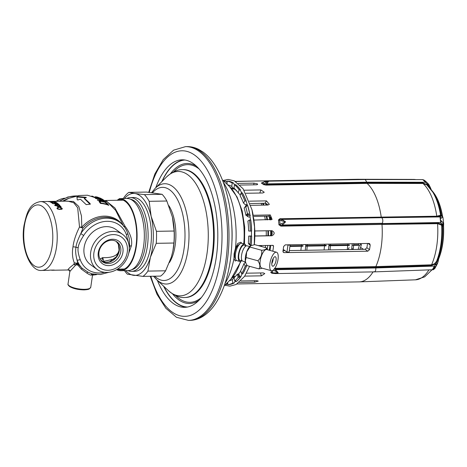 <?xml version="1.0" encoding="UTF-8"?>
<svg xmlns="http://www.w3.org/2000/svg" width="467" height="467" viewBox="0 0 467 467"><rect width="100%" height="100%" fill="white"/><g stroke="black" fill="none" stroke-linecap="round" stroke-linejoin="round"><path stroke-width="0.7" d="M155.803 187.699A73.78 34.418 89 0 1 182.112 159.807A73.78 34.418 89 0 1 216.274 257.405A73.78 34.418 -91 0 1 184.634 307.339A73.78 34.418 -91 0 1 157.385 280.363M183.928 159.877A73.78 34.418 -91 0 0 161.804 181.692M163.596 286.166A73.78 34.418 -91 0 0 186.45 307.21M124.514 198.504A40.985 19.124 89 0 1 134.945 193.525L144.42 194.616A44.266 20.653 89 0 1 149.171 201.318L166.847 201.014L172.416 217.091A40.985 19.124 89 0 1 172.988 250.423A40.985 19.124 89 0 1 172.959 250.563M172.416 217.091L174.127 231.025A44.266 20.653 89 0 1 173.911 243.027L172.936 250.697L171.424 256.879L165.592 270.796A44.266 20.653 89 0 1 160.625 276.096L142.949 276.4L127.351 274.158A44.266 20.653 89 0 1 124.531 270.656M149.171 201.318L151.139 216.349L156.451 231.328L174.127 231.025M156.451 231.328A44.266 20.653 89 0 1 156.235 243.325L173.911 243.027M156.235 243.325L150.403 257.241L147.916 271.099L165.592 270.796M147.916 271.099A44.266 20.653 89 0 1 142.949 276.4M123.411 198.528L123.854 197.675A44.266 20.653 89 0 1 128.822 192.375L134.945 193.525A40.985 19.124 89 0 1 151.139 216.349A40.985 19.124 89 0 1 150.403 257.241A40.985 19.124 89 0 1 133.474 275.308A40.985 19.124 89 0 1 125.746 270.632M126.691 198.469A36.887 17.209 89 0 1 130.281 197.588L133.58 197.529A36.887 17.209 89 0 1 150.66 246.331A36.887 17.209 89 0 1 134.84 271.298L131.542 271.356A36.887 17.209 89 0 1 127.923 270.597M128.822 192.375L146.498 192.071L162.096 194.313A44.266 20.653 89 0 1 166.847 201.014M144.42 194.616L162.096 194.313M130.281 197.588A36.887 17.209 89 0 1 147.362 246.383A36.887 17.209 89 0 1 131.542 271.356M128.711 253.336L131.402 245.846C132.54 239.962 130.421 233.424 125.039 226.232L124.321 226.869M105.53 200.565L114.882 207.914L125.039 226.232L123.58 226.472M129.271 248.269L129.651 246.343L129.207 238.293L127.631 233.144C126.026 228.614 123.364 224.983 119.645 222.245A29.76 24.839 125.9 0 0 80.809 233.634C77.861 239.571 76.249 244.113 75.981 247.259C75.315 250.493 75.654 254.69 76.985 259.856L77.808 263.406A29.76 24.839 125.9 0 0 78.584 264.585L78.024 265.291L76.565 264.707L75.31 265.478L69.863 271.45L68.941 269.92L69.361 269.949M115.997 229.583A21.675 18.096 125.9 0 0 96.622 229.355A21.675 18.096 125.9 0 0 84.118 247.469A21.675 18.096 -54.1 0 0 90.569 264.696L97.154 269.465A21.675 18.096 -54.1 0 1 90.703 252.238A21.675 18.096 125.9 0 1 103.207 234.125A21.675 18.096 125.9 0 1 122.582 234.352L115.997 229.583M109.05 272.255L100.434 274.526L91.946 273.855L87.971 272.15L82.239 268.321L78.584 264.585L77.026 263.878L73.833 264.345C68.147 268.735 66.629 270.603 69.285 269.949M92.256 273.936A1.64 1.43 -92.4 0 0 91.065 275.127C90.376 275.139 88.975 274.473 86.874 273.119L81.281 269.068L78.024 265.291M92.851 274.076A1.64 1.588 -8 0 0 92.536 274.765L91.065 275.127M92.536 274.905L93.744 274.257M68.526 269.973L69.478 270.259M51.061 270.107A34.43 16.065 -91 0 0 52.625 270.247L69.063 269.967M122.01 224.236A30.314 25.306 125.9 0 0 81.813 227.19L81.462 215.929L78.777 206.49L73.418 201.452L65.695 201.154M63.366 201.195L68.807 198.347L79.046 195.521L87.452 195.218L106.756 201.271L115.641 210.366L123.3 225.602M76.944 196.887L78.042 196.566L86.232 197.331L86.121 197.664A39.286 32.795 125.9 0 0 84.737 197.92L84.434 198.236L90.067 203.507L90.248 204.114L86.202 204.628L80.575 199.327L79.67 199.356A39.286 32.795 125.9 0 0 78.24 199.905L77.259 199.888L76.944 196.876M86.185 197.652L86.232 197.331L86.121 197.664M84.737 197.92L84.364 198.708L84.667 198.393L84.364 198.708L90.172 204.353M101.094 201.114A38.889 32.462 125.9 0 1 103.779 201.709L107.042 203.256L108.829 205.34A37.909 31.645 125.9 0 0 100.434 203.408L98.998 201.446L100.247 201.032L101.094 201.114L101.047 201.446M98.484 200.051A39.105 32.643 125.9 0 1 105.799 201.814L106.137 202.158A39.018 32.573 125.9 0 0 97.737 200.29L97.218 199.788L102.938 199.946A39.333 32.83 125.9 0 0 95.758 198.533L95.402 198.259A39.345 32.842 125.9 0 1 103.814 200.109L104.345 200.524L98.484 200.051L98.438 200.349M102.617 199.286L102.979 199.52A39.333 32.836 125.9 0 0 96.027 197.81L97.65 198.236A39.345 32.848 125.9 0 0 96.202 198.037L94.211 197.436A39.31 32.813 125.9 0 1 102.617 199.286L102.606 199.38M94.334 197.051A39.21 32.731 125.9 0 1 97.229 197.488L95.402 196.747L96.926 196.975A38.749 32.351 125.9 0 1 97.638 197.173L101.222 198.51L97.772 197.243A38.849 32.427 125.9 0 0 97.416 197.144L96.43 197.027L98.426 197.856A39.257 32.772 125.9 0 0 93.727 197.138L91.643 196.117A38.79 32.381 125.9 0 1 92.554 196.198L94.316 197.191M75.31 265.478A1.64 0.981 -131.9 0 0 73.833 264.345L74.294 262.804C72.397 258.14 71.959 252.822 72.975 246.845C73.687 240.966 75.864 234.358 79.513 227.015L81.813 227.19L82.963 228.1L80.809 233.634L83.675 235.479C80.126 241.077 78.31 245.111 78.234 247.568C77.592 250.038 78.234 254.025 80.166 259.529A27.296 22.79 125.9 0 0 104.643 272.314M52.176 201.382A34.43 16.065 -91 0 0 52.146 201.388L52.339 201.382A34.43 16.065 -91 0 0 52.176 201.382L67.826 201.119L73.763 202.777L77.691 207.774L79.513 227.015L82.963 228.1A29.76 24.839 125.9 0 1 118.344 221.305L119.645 222.245M74.294 262.804L77.808 263.406A3.281 1.705 148.4 0 0 76.565 263.154L74.294 262.804M80.166 259.529A2.458 1.173 160.8 0 1 76.985 259.856A29.76 24.839 125.9 0 0 82.239 268.321L81.281 269.068M52.625 270.247A34.43 16.065 -91 0 0 54.219 270.049L49.87 270.124A34.43 16.065 -91 0 1 48.276 270.323L41.75 270.434A34.43 16.065 -91 0 0 56.513 247.125A34.43 16.065 -91 0 0 40.576 201.581C28.936 203.571 26.753 213.18 24.027 225.473C20.291 246.774 30.034 271.893 41.75 270.434M61.615 208.831L59.181 209.14L57.844 208.72A34.43 16.065 -91 0 0 57.604 208.346L58.042 208.008A34.43 16.065 -91 0 0 57.885 207.762L56.956 208.352A34.43 16.065 -91 0 1 57.196 208.731L59.338 209.409L61.854 209.228L62.269 208.644A34.43 16.065 -91 0 0 62.035 208.27L60.366 207.722A34.43 16.065 -91 0 1 60.523 207.961L61.387 208.276A34.43 16.065 -91 0 1 61.621 208.656L61.551 209.304M60.582 206.221L57.178 206.35A34.43 16.065 -91 0 1 57.318 206.525L60.582 206.799A34.43 16.065 -91 0 1 60.692 206.945L57.855 207.255A34.43 16.065 -91 0 1 57.99 207.447L60.558 207.366L61.124 206.934A34.43 16.065 -91 0 0 61.014 206.788L60.231 206.478L60.716 206.396A34.43 16.065 -91 0 0 60.582 206.221L60.552 206.426M55.526 204.955L54.703 205.369A34.43 16.065 -91 0 1 54.843 205.521L56.822 205.912L57.651 205.474A34.43 16.065 -91 0 0 57.482 205.287L59.105 205.258A34.43 16.065 -91 0 1 59.327 205.509L58.789 205.778A34.43 16.065 -91 0 1 58.959 205.976L59.974 205.498A34.43 16.065 -91 0 0 59.747 205.246L57.599 204.832L56.834 205.299A34.43 16.065 -91 0 1 57.003 205.486L55.491 205.509A34.43 16.065 -91 0 0 55.322 205.322L55.696 205.136A34.43 16.065 -91 0 0 55.526 204.955L55.497 205.171M55.246 204.26A34.43 16.065 -91 0 0 55.135 204.155L56.046 204.488L55.503 204.499A34.43 16.065 -91 0 1 55.649 204.634L59.105 204.575A34.43 16.065 -91 0 0 58.959 204.441L55.678 204.254L58.445 203.968A34.43 16.065 -91 0 0 58.299 203.845L56.233 204.015M55.287 203.997L56.25 203.881M54.645 203.478L54.394 203.373A34.43 16.065 -91 0 0 54.219 203.244L54.697 202.964L54.627 203.466L55.118 203.589L53.39 203.618A34.43 16.065 -91 0 0 52.538 202.999L52 203.011A34.43 16.065 89 0 1 52.993 203.74L55.801 203.694A34.43 16.065 -91 0 0 55.596 203.53L54.931 203.361A34.43 16.065 -91 0 0 54.756 203.233L56.916 203.198A34.43 16.065 -91 0 1 57.091 203.326L57.067 203.635M54.697 202.964L55.164 203.034M57.102 203.414L56.6 203.536A34.43 16.065 -91 0 1 56.776 203.676L57.634 203.314A34.43 16.065 -91 0 0 57.459 203.186L55.182 202.917M55.952 202.637L56.776 202.736A34.43 16.065 -91 0 0 55.573 202.1L54.925 202.112A34.43 16.065 -91 0 1 55.952 202.637L50.5 202.188A34.43 16.065 -91 0 1 51.703 202.824L52.24 202.812A34.43 16.065 -91 0 0 51.189 202.246L51.154 202.509M55.912 202.748L51.189 202.246M52.415 201.732L51.317 201.849A34.43 16.065 -91 0 1 51.446 201.896L51.72 201.995A34.43 16.065 -91 0 1 51.872 202.053L55.328 201.995A34.43 16.065 -91 0 0 55.176 201.937L51.878 201.884L54.621 201.744A34.43 16.065 -91 0 0 54.464 201.697L52.409 201.785M49.158 201.487L48.387 201.557A34.43 16.065 -91 0 1 49.14 201.715L54.219 201.627A34.43 16.065 -91 0 0 54.026 201.581L51.761 201.621A34.43 16.065 -91 0 0 51.195 201.51L49.158 201.516M48.691 201.446A34.43 16.065 -91 0 1 48.72 201.446A34.43 16.065 -91 0 1 48.883 201.44L47.552 201.475A34.43 16.065 -91 0 1 47.716 201.487L52.789 201.4A34.43 16.065 -91 0 0 52.631 201.388L49.257 201.435A34.43 16.065 -91 0 0 49.228 201.435L49.228 201.44M61.469 207.908L61.41 208.317M61.79 208.066L61.615 209.286M62.035 208.27L61.895 209.204M62.269 208.644L62.222 208.977M57.044 207.978L56.986 208.393M57.371 207.815L57.231 208.767M57.844 208.72L57.785 209.128M58.054 208.895L58.007 209.198M61.206 209.058L61.165 209.356M61.481 208.965L61.428 209.327M60.798 206.648L60.698 207.33M61.014 206.788L60.955 207.22M60.692 206.945L60.634 207.348M55.322 205.322L55.264 205.725M56.904 205.025L56.863 205.328M57.225 204.896L57.079 205.889M59.175 204.984L59.128 205.287M59.502 205.101L59.379 205.929M59.747 205.246L59.659 205.865M59.327 205.638L59.286 205.941M57.476 205.165L57.383 205.801M57.482 205.287L57.406 205.795M54.884 205.089L54.82 205.498M55.229 204.99L55.129 205.673M55.445 203.945L55.386 204.324M52.538 202.999L52.491 203.349M57.202 203.087L57.126 203.624M57.459 203.186L57.4 203.565M54.75 203.151L54.697 203.489M55.573 202.1L55.526 202.404M51.113 201.633L49.49 201.662A34.43 16.065 -91 0 0 48.895 201.546L50.512 201.516A34.43 16.065 -91 0 1 51.113 201.633L51.107 201.68M50.36 201.44L51.697 201.417M50.36 201.429L49.969 201.446M49.975 201.435L49.66 201.44M76.565 264.707L76.565 263.154A30.314 25.306 125.9 0 0 77.026 263.878A1.64 0.788 -85.8 0 1 77.195 264.713M52.929 270.072A34.266 15.989 89 0 1 52.625 270.084L49.841 270.13M86.167 197.798L77.971 197.062L76.874 197.383M108.186 205.095L106.394 203.367M100.282 201.516L99.068 201.703M100.119 202.334L100.148 201.621L100.119 202.334L101.123 203.559M99.138 201.23L99.074 201.674M99.64 201.061L99.57 201.534M100.247 201.032L100.177 201.505M105.542 202.374L104.118 202.071A38.779 32.375 125.9 0 0 101.432 201.475L100.148 201.621M106.47 202.865L106.412 203.233M107.042 203.256L106.972 203.752M107.498 203.647L107.428 204.149M100.189 201.855L101.135 203.472M107.404 204.815L105.524 202.631M107.451 204.505A38.096 31.797 125.9 0 0 101.193 203.081M98.473 200.121L97.638 200.197M92.554 196.198L92.513 196.496M96.161 196.8L96.114 197.115M64.621 198.201A21.675 18.096 125.9 0 0 56.192 201.318M103.114 261.835L103.464 261.432L114.438 258.952M102.448 261.549A3.117 2.749 33.9 0 1 103.464 261.432C103.843 260.802 103.528 259.535 102.53 257.638C111.73 257.953 117.141 255.875 118.776 251.409L118.892 251.345M101.899 261.789L102.53 257.638L100.16 259.062M118.869 251.462A3.117 1.109 25.6 0 0 118.776 251.409L119.208 248.426M98.992 252.092A12.294 10.262 125.9 0 0 102.652 261.864A12.294 10.262 125.9 0 0 113.644 261.999A12.294 10.262 125.9 0 0 120.737 251.719A12.294 10.262 125.9 0 0 117.077 241.947A12.294 10.262 125.9 0 0 106.085 241.813A12.294 10.262 125.9 0 0 98.992 252.092M98.268 252.647A13.934 11.634 125.9 0 0 108.671 265.624A13.934 11.634 125.9 0 0 122.92 252.227A13.934 11.634 125.9 0 0 112.518 239.25A13.934 11.634 125.9 0 0 98.268 252.647M127.269 252.151A18.855 15.738 -54.1 0 1 107.994 270.276A18.855 15.738 -54.1 0 1 93.92 252.723A18.855 15.738 -54.1 0 1 113.201 234.592A18.855 15.738 -54.1 0 1 127.269 252.151M122.582 234.352A21.675 18.096 125.9 0 1 129.038 251.579A21.675 18.096 -54.1 0 1 116.534 269.698A21.675 18.096 -54.1 0 1 97.154 269.465M236.384 260.358L235.222 261.047L233.973 258.49L234.095 253.75L235.461 248.304L237.791 243.43L240.809 242.239L241.801 243.301M241.643 243.26A9.836 3.654 105.3 0 0 240.809 242.239M235.841 259.588A9.019 3.351 105.3 0 1 235.502 253.873A9.019 3.351 -74.7 0 1 240.207 243.646L238.579 244.761A7.379 2.738 105.3 0 0 234.726 253.12A7.379 2.738 105.3 0 0 235.006 257.802L235.841 259.588A9.019 3.351 105.3 0 0 236.932 260.668L239.869 261.473A9.019 3.351 105.3 0 0 242.029 260.539M240.207 243.646A9.019 3.351 -74.7 0 1 241.702 243.278L244.638 244.078A9.019 3.351 -74.7 0 1 246.016 245.981M239.869 261.473A9.019 3.351 105.3 0 1 238.439 254.673A9.019 3.351 -74.7 0 1 244.638 244.078M245.461 246.36A7.974 2.96 -74.7 0 0 242.023 246.389A7.974 2.96 -74.7 0 0 238.876 254.457A7.974 2.96 105.3 0 0 241.743 259.932M249.641 246.529L247.055 245.823A7.974 2.96 105.3 0 0 243.173 249.717A7.974 2.96 105.3 0 0 241.567 255.192A7.974 2.96 105.3 0 0 241.486 255.875A7.974 2.96 105.3 0 0 242.84 261.205L245.426 261.917M246.062 263.651L245.309 261.234A9.836 3.654 -74.7 0 1 246.669 251.929L246.15 257.55L245.309 261.234A9.836 3.654 105.3 0 0 245.805 263.096L247.195 265.665L258.934 268.881L262.326 268.221M250.592 245.689A9.836 3.654 105.3 0 0 250.569 245.706A9.836 3.654 105.3 0 0 246.669 251.929L249.909 247.049L261.648 250.265C262.221 254.27 260.971 257.766 257.889 260.767L246.15 257.55M267.527 249.757L266.453 247.872C266.68 249.174 265.081 249.968 261.648 250.265M271.432 270.714L261.742 268.064A9.591 3.561 105.3 0 1 260.218 260.831A9.591 3.561 -74.7 0 1 266.809 249.559L276.499 252.215A9.591 3.561 105.3 0 0 269.908 263.487A9.591 3.561 105.3 0 0 271.432 270.714A9.591 3.561 105.3 0 0 278.023 259.448A9.591 3.561 105.3 0 0 276.499 252.215M266.453 247.872L254.719 244.655L250.569 245.706M250.954 245.479L249.909 247.049M257.889 260.767C260.066 263.972 260.411 266.68 258.934 268.881M276.05 260.428A4.921 1.827 -74.7 0 1 272.664 266.208A4.921 1.827 -74.7 0 1 271.882 262.501A4.921 1.827 -74.7 0 1 275.267 256.722A4.921 1.827 -74.7 0 1 276.05 260.428M273.218 258.444A4.921 1.827 105.3 0 1 273.113 259.629A4.921 1.827 -74.7 0 1 271.776 263.686M116.633 269.64A36.07 16.83 -91 0 0 120.871 270.72L128.121 270.591A36.07 16.83 -91 0 0 144.332 234.241A36.07 16.83 -91 0 0 126.89 198.469A36.07 16.83 -91 0 0 126.79 198.469M118.408 200.25L119.616 199.409A35.247 16.444 89 0 1 119.651 199.409A35.247 16.444 89 0 1 136.697 234.376A35.247 16.444 89 0 1 120.86 269.897A35.247 16.444 89 0 1 117.41 269.179M120.871 270.72A36.07 16.83 -91 0 0 137.082 234.364A36.07 16.83 -91 0 0 119.64 198.592A36.07 16.83 -91 0 0 119.54 198.592L117.135 200.273M266.243 203.524A45.416 21.19 89 0 1 266.832 205.054M269.938 216.595A45.416 21.19 89 0 1 270.475 219.788M271.455 231.159A45.416 21.19 89 0 1 271.479 235.123M270.772 245.391A45.416 21.19 89 0 1 269.984 250.429M289.33 250.581L365.153 249.285L366.881 247.749A45.416 21.19 -91 0 0 367.517 243.465M284.969 250.656L283.031 250.691M270.767 245.414L269.955 245.426M287.584 244.836L287.958 245.105L286.942 252.087L283.236 249.401M284.368 250.224A40.985 19.124 89 0 1 284.269 250.668M286.942 252.087L289.12 252.052L290.135 245.07L287.958 245.105M289.762 244.796L290.135 245.07M349.106 247.656L347.985 249.582M351.674 249.518L352.223 243.727M328.476 249.915L329.025 244.124M305.278 250.312L305.821 244.521M353.093 249.495L351.832 248.327M360.577 247.417L363.437 249.314M362.882 249.325L362.836 248.911M270.124 249.658L269.477 248.829M265.495 203.326L265.501 203.291A46.723 21.797 89 0 1 266.137 205.066M272.821 251.211A51.317 23.94 -91 0 0 273.545 246.138L272.477 245.362M272.045 230.686L271.946 230.68C274.888 232.327 274.9 234.02 271.981 235.765L270.066 235.707L271.893 234.632L272.15 232.589M272.156 233.658L271.87 231.632L270.638 230.704M273.545 246.138L272.909 245.356L273.283 245.473M270.066 235.707L254.877 235.963A47.138 21.99 -91 0 0 254.848 230.978M266.266 235.771A47.138 21.99 -91 0 0 266.231 230.78M265.297 219.881A47.138 21.99 -91 0 0 264.69 216.198M261.812 205.141A47.138 21.99 -91 0 0 261.141 203.308M267.661 205.042L267.071 204.038L264.952 203.244L250.23 203.542M270.936 219.951L270.481 217.085L268.496 216.133L253.324 216.419M252.787 215.287L270.305 214.925L272.109 219.461L253.914 220.074A47.138 21.99 -91 0 0 253.493 217.464M272.909 245.356L258.193 245.607M250.791 245.566L248.964 244.247L248.327 243.144L249.944 244.317A51.808 24.173 -91 0 0 250.388 236.144L251.684 236.121A51.761 24.15 89 0 1 251.135 245.397M224.703 182.072L224.697 181.068L225.87 181.05L227.079 182.696M230.068 181.523A51.761 24.15 89 0 1 233.523 183.064L234.341 184.576M240.482 189.923L240.347 189.894A51.808 24.173 -91 0 0 235.666 184.675L235.812 184.716A51.761 24.15 89 0 1 240.482 189.923L240.558 190.845L241.935 192.947M246.156 200.973L246.021 200.95A51.808 24.173 -91 0 0 242.285 192.941L242.42 192.976A51.761 24.15 89 0 1 246.156 200.973L247.457 205.649M250.003 215.141L249.874 215.129A51.808 24.173 -91 0 0 247.446 205.106L247.574 205.13A51.761 24.15 89 0 1 250.003 215.141L250.312 215.596M250.767 219.998A51.761 24.15 89 0 1 251.655 231.042L250.359 231.066A51.808 24.173 -91 0 0 249.471 220.01L250.767 219.998M246.646 264.766L246.576 265.851A51.761 24.15 89 0 1 242.945 273.621L241.637 273.68A51.808 24.173 -91 0 0 245.274 265.898L243.897 263.738L245.671 261.911M242.408 273.668L241.135 275.559L241.042 276.546A51.761 24.15 89 0 1 236.436 281.467L235.129 281.531L235.047 281.011M234.195 282.961L235.094 281.327M234.142 282.99A51.761 24.15 89 0 1 231.825 284M227.733 282.833L226.688 284.473L225.543 284.537M233.839 189.001A43.857 20.46 -91 0 0 232.14 188.878L231.72 188.884M235.461 276.371A43.857 20.46 89 0 1 233.64 276.575L233.22 276.587M238.246 183.414L253.984 183.146L257.375 183.87L257.638 184.29M257.375 183.87C257.924 184.389 257.55 184.698 256.249 184.786L240.026 185.066M245.899 193.268L262.804 192.982L264.252 192.229L260.866 189.935L244.095 190.221M250.785 205.328L267.912 205.036L269.342 204.324L266.488 200.88L249.413 201.172M271.946 230.68L254.422 230.978M271.981 235.765L254.451 236.057M260.44 272.956L261.421 275.834L264.789 273.58L263.324 272.903L246.477 273.195M261.421 275.834L244.731 276.114M254.398 280.731L254.626 282.185L258.269 281.087L256.873 280.685L240.844 280.959M254.626 282.185L239.197 282.447M428.764 270.124A50.208 23.426 89 0 1 415.455 279.821L359.409 281.887A51.317 23.94 -91 0 1 359.187 281.893L237.078 283.959M359.409 281.887A51.317 23.94 -91 0 0 373.057 271.899M271.87 273.3L272.284 273.154A1.64 0.455 -76.6 0 1 272.249 273.154A1.64 0.455 -76.6 0 1 272.045 272.53L270.772 272.565L272.524 273.335A0.817 0.385 89 0 1 272.605 273.236M432.302 269.821L438.449 259.097L434.45 263.802L431.561 264.807L375.842 266.604L275.133 268.327L274.427 268.397L274.45 268.992A1.64 0.333 135.4 0 1 273.913 269.529M435.343 267.702L433.75 269.301C432.605 269.698 432.938 269.062 434.748 267.381L436.563 265.18L435.839 263.668L431.473 265.542L375.754 267.334L375.842 266.604A51.317 23.94 -91 0 0 381.994 224.417L281.292 226.139L278.951 224.861A51.317 23.94 -91 0 0 278.437 219.998L285.594 221.843L282.366 224.995L281.811 223.53L278.951 224.861L280.801 225.456L280.054 224.253A51.726 24.132 -91 0 0 279.651 220.406A1.64 0.455 103.4 0 1 280.147 219.251L278.437 219.998L279.832 218.76L280.147 219.251L281.782 219.42L285.594 221.843L281.811 223.53M441.852 216.128L442.226 215.807L440.568 215.205L436.773 216.203L279.832 218.76M440.072 215.462A0.817 0.741 -121.8 0 0 440.679 216.04L437.03 216.758L381.463 217.505L381.212 216.945A51.317 23.94 -91 0 0 367.074 183.385L266.365 185.107L263.546 184.64A51.317 23.94 -91 0 0 262.448 183.782A51.317 23.94 -91 0 0 261.333 183.041L264.281 181.908L268.543 181.359L266.803 183.875A1.64 0.788 -128.2 0 0 265.583 182.854L263.546 184.64L265.56 184.617L265.647 185.09M256.109 283.656L255.496 283.638M368.924 243.441L285.261 244.871L283.632 246.483A51.317 23.94 -91 0 1 282.955 251.135L283.405 252.413L284.134 252.629L367.792 251.199L369.514 249.658A51.317 23.94 -91 0 0 370.197 245L369.671 243.669L368.924 243.441M430.113 188.294L427.93 185.078L422.763 182.883L366.84 182.79L366.776 182.165L266.803 183.875L265.56 184.617A1.64 0.724 -143.2 0 0 264.334 184.045A51.726 24.132 89 0 0 262.582 182.778L264.281 181.908M415.688 179.597A50.208 23.426 89 0 0 413.739 179.416L357.652 179.27A51.317 23.94 89 0 0 357.43 179.27L235.321 181.383M249.162 181.126L235.52 181.494M262.483 182.702L261.333 183.041L262.32 182.679M357.652 179.27A51.317 23.94 89 0 1 360.343 179.602M271.747 270.761A51.317 23.94 -91 0 1 270.772 272.565L272.284 273.154M272.127 273.125L273.866 273.475L273.878 272.979L272.045 272.53A51.726 24.132 -91 0 0 273.318 270.095M275.133 268.327A0.817 0.385 -91 0 0 275.04 269.062L274.368 268.992M438.711 258.794C442.436 249.471 444.059 238.66 443.562 226.349L442.436 226.069A45.311 21.138 -91 0 1 437.346 260.224A0.817 0.607 -147.8 0 0 437.526 260.907A1.64 1.068 13.4 0 1 438.011 261.929L438.711 258.788A1.64 0.987 22.5 0 1 438.711 258.794A1.64 0.987 22.5 0 1 438.449 259.097A43.84 20.455 -91 0 0 443.329 226.308L441.543 224.236L437.684 222.957L382.117 223.705L381.994 224.417L437.561 223.675L441.07 224.925L441.665 225.59A47.529 22.171 89 0 1 436.277 261.929A0.817 0.607 -147.8 0 0 436.552 262.717A1.64 1.208 29.2 0 1 437.118 264.299L434.888 268.402M443.171 223.004A1.64 1.454 -31.8 0 1 442.004 224.569L442.021 224.23A1.64 1.343 -27.1 0 0 443.066 222.829L441.508 221.025C440.118 219.846 440.019 218.895 441.21 218.165L442.564 217.225L442.973 217.459L443.65 223.851L443.066 222.829M441.07 224.925A0.817 0.654 -45.1 0 1 441.543 224.236L442.021 224.23L440.609 222.502A1.64 1.29 -50.8 0 0 441.508 221.025M442.483 217.289A1.64 1.553 34.6 0 0 441.157 216.034L440.019 216.927L381.755 217.71C382.946 219.151 383.144 221.008 382.339 223.284L282.366 224.995L281.408 225.427L440.609 222.502L440.019 216.927A1.64 1.454 63.8 0 1 441.21 218.165M280.504 218.667A0.817 0.385 -91 0 0 280.755 219.227L381.755 217.71L281.782 219.42L281.513 220.669M281.292 226.139A0.817 0.385 -91 0 1 281.408 225.427L280.801 225.456L280.603 226.075M266.365 185.107A0.817 0.385 -91 0 1 266.132 184.512L366.84 182.79L367.074 183.385L422.991 183.478A50.208 23.426 89 0 1 436.773 216.203A0.817 0.397 -90.8 0 0 437.03 216.758M428.356 186.298A0.817 0.379 -35.8 0 1 428.583 185.878A1.64 0.736 -33.2 0 0 428.998 184.815L428.449 184.051A1.64 0.525 -37.9 0 1 427.93 185.078L427.638 184.407L428.122 183.659L425.671 181.284L422.822 179.608L365.241 179.521L267.077 181.196L268.543 181.359L265.583 182.854M441.478 215.871A0.817 0.788 -62.3 0 1 441.321 215.526A45.311 21.138 -91 0 0 433.032 192.398L426.844 184.891L426.972 184.407L427.638 184.407L425.414 182.253A1.64 0.444 -51.6 0 0 425.671 181.284L428.449 184.051A1.64 0.525 -37.9 0 0 428.402 184.01L428.099 183.642M365.252 179.521L366.776 182.165L425.414 182.253L422.822 179.608M262.588 182.515L262.005 182.784M436.563 265.18L437.953 262.08A1.64 1.068 13.4 0 0 438.011 261.929L437.369 263.797M442.815 217.243L442.815 217.243A1.64 1.611 129.3 0 0 442.249 216.244L442.973 217.453M443.65 223.88L443.539 226.367M443.463 223.401A1.64 1.594 -39.6 0 1 442.447 225.024A0.817 0.782 -62.4 0 0 441.951 225.818L442.436 226.069A0.817 0.788 -62.3 0 1 442.821 225.333A1.64 1.576 -5.5 0 0 443.65 223.851M436.254 261.958A0.817 0.607 -147.3 0 0 436.534 262.752A1.64 1.203 29.5 0 1 437.094 264.334M434.45 263.802A0.817 0.403 -125.1 0 0 434.643 264.468L435.635 264.439A1.64 0.724 35.1 0 1 436.266 265.606M373.88 271.701C375.229 272.08 375.877 270.831 375.824 267.965L434.252 266.085A1.64 0.776 45.4 0 1 434.748 267.381M434.654 268.677L433.277 269.722A1.64 1.448 -117.6 0 0 433.75 269.301M273.388 269.949L278.174 272.728L275.232 273.574L374.406 271.876L433.277 269.722M273.901 273.411L275.232 273.574M274.876 271.058A1.64 0.502 122.8 0 0 275.851 269.675L375.824 267.965L375.754 267.334L275.04 269.062L278.174 272.728L273.878 272.979M441.951 225.818L441.665 225.59A0.817 0.759 -42.5 0 1 442.208 224.808A1.64 1.529 -34.4 0 0 443.311 223.203M426.844 184.891L422.991 183.478A0.817 0.385 -89.9 0 1 422.763 182.883M428.642 186.602A0.817 0.432 -35.3 0 1 428.834 186.245A1.64 0.823 -30.7 0 0 429.22 185.171L429.22 185.171A1.64 0.823 -30.7 0 0 429.12 185.06M429.926 188.073A0.817 0.432 -35.3 0 1 429.955 188.032A1.64 0.63 -21.8 0 0 430.3 187.384L428.998 184.815A1.64 0.736 -33.2 0 0 428.916 184.728M431.561 190.232A43.84 20.455 -91 0 1 442.226 215.807A1.64 0.444 -9.5 0 1 442.471 215.987L442.471 215.987A1.64 0.444 -9.5 0 1 442.453 216.075M440.842 215.275A0.817 0.782 -62.4 0 0 441.239 215.824L442.249 216.244M442.564 217.225A1.64 1.599 56.6 0 0 441.087 215.894L441.262 215.842A1.64 1.617 83.5 0 1 442.675 217.19M423.178 179.783L424.369 180.344M234.989 189.205L234.224 189.217A45.252 21.108 -91 0 0 230.745 187.798M227.09 184.302L227.073 181.143L228.24 181.126A51.808 24.173 -91 0 1 233.401 183.035L232.233 183.052L231.731 186.473L234.224 189.217M232.233 183.052A51.808 24.173 -91 0 0 227.073 181.143M231.731 186.473A48.2 22.486 -91 0 0 227.686 184.856M224.697 181.068A51.808 24.173 -91 0 0 223.751 181.178M269.062 216.198A46.723 21.797 89 0 1 269.657 219.805M270.603 230.704A46.723 21.797 89 0 1 270.632 235.613M269.961 245.408A46.723 21.797 89 0 1 269.243 250.224M267.247 249.209A46.723 21.797 -91 0 0 267.784 245.444M268.455 235.73A46.723 21.797 -91 0 0 268.426 230.745M267.48 219.84A46.723 21.797 -91 0 0 266.873 216.163M263.96 205.106A46.723 21.797 -91 0 0 263.289 203.273M262.6 203.285A45.579 21.266 89 0 1 263.3 205.118M266.301 216.174A45.579 21.266 89 0 1 266.926 219.852M267.895 230.751A45.579 21.266 89 0 1 267.918 235.742M265.624 245.484A42.299 19.737 89 0 1 265.309 247.557M235.135 276.697L232.338 279.581L232.881 283.031L234.055 283.008A51.808 24.173 -91 0 1 228.912 284.596L227.744 284.613L227.727 282.348M227.744 284.613A51.808 24.173 -91 0 0 232.881 283.031M229.326 280.749A48.2 22.486 -91 0 0 232.338 279.581M232.28 277.702A45.252 21.108 -91 0 0 234.79 276.703M241.042 276.546L239.74 276.604L238.73 273.656L240.803 271.187M235.129 281.531A51.808 24.173 -91 0 0 235.771 281L234.755 281.017A51.808 24.173 -91 0 0 238.141 277.404L239.157 277.386A51.808 24.173 -91 0 0 239.74 276.604M239.157 277.386L238.368 274.141L237.353 274.158L238.141 277.404M237.353 274.158A48.2 22.486 89 0 1 233.967 277.772L234.755 281.017M238.246 274.141A45.252 21.108 -91 0 0 238.725 273.662A48.2 22.486 -91 0 1 238.368 274.141M246.576 265.851L245.274 265.898M243.897 263.738A48.2 22.486 -91 0 1 240.628 270.732L241.637 273.68M261.573 245.549L261.432 246.494M261.03 246.383A4.098 3.421 125.9 0 0 261.514 245.554M260.784 246.319A3.281 2.738 125.9 0 0 261.24 245.554M259.745 246.033L260.055 245.578M358.125 249.407A30.332 14.15 -91 0 0 359.339 245.245L352.118 245.368M349.374 245.42L328.92 245.765M326.176 245.817L305.722 246.162M302.972 246.214L289.937 246.436M358.738 243.616L358.58 244.696L353.735 244.778M359.339 245.245L361.382 244.574A28.44 13.269 89 0 1 359.876 249.378M290.019 245.87L303.025 245.648M305.762 245.601L326.223 245.251M328.961 245.204L349.421 244.854M361.382 244.574L360.028 243.593M235.666 184.675L234.498 184.693L233.996 188.113L236.489 190.863A45.252 21.108 -91 0 1 237.318 191.616M240.388 195.118L238.205 192.801L239.174 189.911A51.808 24.173 -91 0 0 234.498 184.693L234.101 184.465M240.347 189.894L239.174 189.911M242.285 192.941L241.112 192.959L240.143 195.848A48.2 22.486 -91 0 1 243.5 203.052L245.298 204.704L247.142 204.674M243.5 203.052L244.854 200.973A51.808 24.173 -91 0 0 241.112 192.959M246.021 200.95L244.854 200.973M247.446 205.106L246.272 205.13A51.808 24.173 89 0 1 246.652 206.402L245.636 206.42A51.808 24.173 -91 0 1 247.422 213.775L245.928 215.369L246.944 215.351A48.2 22.486 -91 0 1 247.107 216.215L248.701 217.038L250.102 217.015M244.977 207.126L246.272 205.13M249.874 215.129L248.707 215.153L247.107 216.215M271.07 219.111L270.936 218.649A46.723 21.797 -91 0 0 270.749 217.523M250.359 231.066L248.672 231.013A48.2 22.486 -91 0 0 247.872 221.072L249.471 220.01M254.789 230.978A51.317 23.94 89 0 0 253.914 220.074L253.552 220.138M248.707 215.153A51.808 24.173 89 0 0 248.438 213.758L247.422 213.775M248.438 213.758L246.944 215.351M245.636 206.42L244.148 208.013A48.2 22.486 89 0 1 245.928 215.369M238.205 192.801A48.2 22.486 -91 0 0 236.174 190.244A48.2 22.486 -91 0 0 233.996 188.113M251.48 235.975L248.707 236.092L250.388 236.144M250.989 245.589L249.944 244.317M248.327 243.144A48.2 22.486 -91 0 0 248.707 236.092M189.935 320.368C193.968 320.274 197.827 319.224 201.505 317.21C207.015 314.128 211.837 309.37 215.97 302.931C222.993 291.863 227.773 277.731 230.313 260.528C233.92 233.588 231.865 208.317 224.142 184.71C221.259 176.31 217.727 169.107 213.542 163.088C210.348 158.506 206.811 154.799 202.929 151.979L198.691 149.399C194.932 147.49 191.021 146.562 186.963 146.609A86.891 40.541 89 0 1 227.195 261.549A86.891 40.541 -91 0 1 189.935 320.368L188.487 320.391A86.891 40.541 89 0 0 225.748 261.578A86.891 40.541 89 0 0 185.516 146.632L173.59 150.17L163.234 159.621L154.857 173.975L148.722 192.293M149.317 192.357A82.793 38.627 89 0 1 198.294 158.155A82.793 38.627 89 0 1 220.296 260.317A82.793 38.627 89 0 1 188.58 315.89A82.793 38.627 89 0 1 150.847 276.266M162.102 181.394A73.529 34.307 89 0 1 185.02 160.018M163.899 286.452A73.529 34.307 -91 0 0 187.53 307.029M170.525 173.654A70.027 32.672 89 0 1 196.607 166.31M172.586 293.901A70.027 32.672 -91 0 0 198.901 300.345M175.674 295.57A68.859 32.124 -91 0 0 201.405 297.508M173.555 171.879A68.859 32.124 89 0 1 199.205 169.06M182.609 169.638L183.286 169.626A63.938 29.83 89 0 1 210.78 205.375A63.938 29.83 -91 0 1 185.475 297.491L184.792 297.502A63.938 29.83 -91 0 0 210.103 205.387A63.938 29.83 -91 0 0 182.609 169.638C177.536 169.41 172.113 171.914 166.334 177.156A62.21 29.024 -91 0 1 204.931 206.227A62.21 29.024 -91 0 1 200.757 276.727A62.21 29.024 -91 0 1 168.278 290.544C174.226 295.582 179.731 297.905 184.792 297.502M153.515 276.219L156.743 279.762A50.162 23.403 -91 0 0 182.93 268.618A50.162 23.403 -91 0 0 186.298 211.767A50.162 23.403 -91 0 0 155.178 188.329L151.623 192.608M154.7 276.195A46.583 21.733 -91 0 0 179.24 266.464A46.583 21.733 -91 0 0 182.492 213.39A46.583 21.733 -91 0 0 152.563 192.719M169.445 262.536A35.188 16.415 -91 0 0 173.998 218.474A35.188 16.415 -91 0 0 168.856 205.69M130.48 199.228A35.393 16.508 89 0 1 145.371 245.922A35.393 16.508 89 0 1 131.682 269.71M131.402 245.846A3.281 0.957 8.3 0 0 129.651 246.343A2.458 0.718 8.3 0 1 129.19 246.611M128.431 242.682L126.405 234.749A2.458 1.173 -19.2 0 0 127.631 233.144M126.405 234.749A27.296 22.79 125.9 0 0 107.054 221.311A27.296 22.79 125.9 0 0 83.675 235.479M78.234 247.568A2.458 0.718 -171.7 0 1 75.981 247.259A3.281 0.957 -171.7 0 0 72.975 246.845M87.971 272.15A1.64 0.893 -62.4 0 0 86.874 273.119M92.694 274.041A1.64 1.57 -135.8 0 0 92.413 274.719M76.524 195.947A29.76 24.839 125.9 0 0 59.817 201.254M62.648 201.207A29.76 24.839 -54.1 0 1 69.046 198.242M68.036 283.954C67.686 284.526 68.281 285.43 69.822 286.662C73.541 288.734 78.322 289.803 84.159 289.873C88.893 289.581 88.777 289.096 89.273 288.974L90.75 287.263A11.477 3.357 -171.7 0 1 84.509 289.312A11.477 3.357 -171.7 0 1 68.036 283.954L69.863 271.45M52.152 246.121A31.149 14.535 -91 0 0 42.561 206.577A31.149 14.535 -91 0 0 24.372 225.999A31.149 14.535 -91 0 0 33.963 265.536A31.149 14.535 -91 0 0 52.152 246.121M90.067 203.507L89.997 203.991M78.042 196.566L77.971 197.062M101.946 261.298A12.294 10.262 -54.1 0 0 119.278 250.662A12.294 10.262 125.9 0 0 116.318 241.457M240.441 261.497A50.81 23.706 89 0 1 230.99 279.079L224.178 285.903M244.492 244.037L244.72 227.195L242.192 210.967L237.073 196.998L229.408 186.467A50.81 23.706 89 0 1 243.751 243.838M223.232 182.148A62.852 29.322 89 0 1 235.461 248.304M233.973 258.49A62.852 29.322 89 0 1 224.966 283.603M231.725 224.709A64.761 30.215 89 0 1 232 240.779M272.098 234.148A46.723 21.797 -91 0 0 272.098 233.121A46.723 21.797 -91 0 0 272.086 232.105M267.585 205.042A46.723 21.797 -91 0 0 267.322 204.312M271.07 219.537A46.723 21.797 -91 0 0 270.936 218.649M251.982 209.765A51.317 23.94 89 0 1 253.149 215.217M254.819 236.057A51.317 23.94 89 0 1 254.328 244.696M272.524 273.335L273.049 273.329M437.684 222.957A0.817 0.397 -90.8 0 0 437.561 223.675A50.208 23.426 -91 0 1 431.561 264.807A0.817 0.391 -91.8 0 0 431.473 265.542M431.823 190.612A47.529 22.171 89 0 1 440.568 215.205A0.817 0.8 -93.4 0 0 441.262 215.842M253.984 183.146L253.739 184.833M236.296 281.508A51.808 24.173 -91 0 0 240.908 276.587M242.811 273.662A51.808 24.173 -91 0 0 246.448 265.881M260.866 189.935L259.821 193.029M266.488 200.88L264.952 203.244M270.305 214.925L268.496 216.133M251.526 231.042A51.808 24.173 -91 0 0 250.639 219.986M251.007 245.455A51.808 24.173 -91 0 0 251.561 236.127M368.06 243.459L370.197 245M366.881 247.749L369.514 249.658M365.153 249.285L367.792 251.199M282.984 251.801L284.134 252.629M150.222 276.271L156.988 294.274L165.843 308.249L176.485 317.286L188.487 320.391M186.963 146.609L185.516 146.632M156.743 279.762L168.278 290.544M117.48 269.138L124.368 269.021M105.367 200.477L123.189 200.168M91.946 273.855L92.378 273.925M68.305 269.979L69.787 270.755M96.651 274.602L92.513 275.168M59.175 201.265L67.867 196.998L77.02 195.854M90.75 287.263L92.524 275.104M48.72 201.446L40.576 201.581M84.299 198.603L84.369 198.125M116.306 241.451L118.361 244.34L119.079 250.359L116.429 256.733L109.459 261.87L105.624 262.361L101.934 261.286M241.025 261.304L230.99 279.079M229.408 186.467L222.362 179.883M126.89 198.469L119.64 198.592M155.178 188.329L166.334 177.156M347.921 243.803L347.267 249.594M324.723 244.2L324.069 249.991M301.524 244.597L300.871 250.388M353.221 249.489L353.799 243.698M330.023 249.886L330.601 244.095M306.825 250.283L307.403 244.492M224.837 285.238L229.904 286.154L236.115 284.508L244.556 276.382L249.571 266.318M254.282 244.702L254.533 226.886L251.97 209.736L243.132 188.796L234.288 180.84L228.077 179.433L223.045 180.519M249.816 215.386L250.581 220.237M251.444 231.025L251.48 236.109M431.777 270.031L424.661 276.878L415.455 279.821M267.077 181.196L264.188 181.751M413.739 179.416L416.185 179.597M423.89 179.976L425.671 181.289M431.42 190.069L430.3 187.384M442.675 216.781L442.471 215.987C440.474 204.383 436.785 195.737 431.403 190.046M228.281 181.126L233.535 183.07M234.165 282.979L228.929 284.59"/></g></svg>
